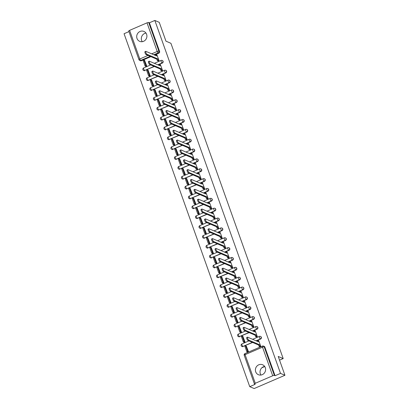 <?xml version="1.0" encoding="UTF-8"?>
<svg xmlns="http://www.w3.org/2000/svg" width="409" height="409" viewBox="0 0 409 409"><rect width="100%" height="100%" fill="white"/><g stroke="black" fill="none" stroke-linecap="round" stroke-linejoin="round"><path stroke-width="0.61" d="M158.038 64.913L162.312 63.073A1.385 1.299 -66.8 0 0 162.404 60.537L162.158 60.43A1.385 1.299 113.2 0 1 162.066 62.966L157.792 64.811M161.55 74.77L165.819 72.93A1.385 1.299 -66.8 0 0 165.916 70.394L165.671 70.287A1.385 1.299 113.2 0 1 165.573 72.822L161.304 74.663M165.057 84.627L169.331 82.782A1.385 1.299 -66.8 0 0 169.423 80.246L169.178 80.144A1.385 1.299 113.2 0 1 169.086 82.679L164.812 84.52M168.569 94.484L172.838 92.638A1.385 1.299 -66.8 0 0 172.935 90.103L172.69 90A1.385 1.299 113.2 0 1 172.593 92.536L168.324 94.377M172.077 104.341L176.345 102.495A1.385 1.299 -66.8 0 0 176.443 99.96L176.197 99.857A1.385 1.299 113.2 0 1 176.105 102.393L171.831 104.234M175.584 114.193L179.858 112.352A1.385 1.299 -66.8 0 0 179.955 109.817L179.709 109.714A1.385 1.299 113.2 0 1 179.612 112.25L175.343 114.091M179.096 124.05L183.365 122.209A1.385 1.299 -66.8 0 0 183.462 119.673L183.217 119.571A1.385 1.299 113.2 0 1 183.125 122.102L178.851 123.947M182.603 133.907L186.877 132.066A1.385 1.299 -66.8 0 0 186.974 129.53L186.729 129.423A1.385 1.299 113.2 0 1 186.632 131.959L182.363 133.804M186.115 143.763L190.384 141.923A1.385 1.299 -66.8 0 0 190.482 139.387L190.236 139.28A1.385 1.299 113.2 0 1 190.144 141.816L185.87 143.661M189.623 153.62L193.897 151.78A1.385 1.299 -66.8 0 0 193.994 149.244L193.748 149.137A1.385 1.299 113.2 0 1 193.651 151.673L189.382 153.518M193.135 163.477L197.404 161.637A1.385 1.299 -66.8 0 0 197.501 159.101L197.256 158.994A1.385 1.299 113.2 0 1 197.164 161.529L192.89 163.37M196.642 173.334L200.916 171.489A1.385 1.299 -66.8 0 0 201.013 168.953L200.768 168.851A1.385 1.299 113.2 0 1 200.671 171.386L196.402 173.227M200.154 183.191L204.423 181.345A1.385 1.299 -66.8 0 0 204.52 178.81L204.275 178.707A1.385 1.299 113.2 0 1 204.183 181.243L199.909 183.084M203.662 193.048L207.936 191.202A1.385 1.299 -66.8 0 0 208.028 188.667L207.787 188.564A1.385 1.299 113.2 0 1 207.69 191.1L203.421 192.941M207.174 202.9L211.443 201.059A1.385 1.299 -66.8 0 0 211.54 198.523L211.295 198.421A1.385 1.299 113.2 0 1 211.202 200.957L206.928 202.798M210.681 212.757L214.955 210.916A1.385 1.299 -66.8 0 0 215.047 208.38L214.807 208.273A1.385 1.299 113.2 0 1 214.71 210.809L210.441 212.654M214.193 222.614L218.462 220.773A1.385 1.299 -66.8 0 0 218.559 218.237L218.314 218.13A1.385 1.299 113.2 0 1 218.222 220.666L213.948 222.511M217.7 232.47L221.975 230.63A1.385 1.299 -66.8 0 0 222.067 228.094L221.826 227.987A1.385 1.299 113.2 0 1 221.729 230.523L217.46 232.368M221.213 242.327L225.482 240.487A1.385 1.299 -66.8 0 0 225.579 237.951L225.333 237.844A1.385 1.299 113.2 0 1 225.236 240.38L220.967 242.22M224.72 252.184L228.994 250.339A1.385 1.299 -66.8 0 0 229.086 247.808L228.846 247.701A1.385 1.299 113.2 0 1 228.749 250.236L224.475 252.077M228.232 262.041L232.501 260.196A1.385 1.299 -66.8 0 0 232.598 257.66L232.353 257.558A1.385 1.299 113.2 0 1 232.256 260.093L227.987 261.934M231.739 271.898L236.013 270.052A1.385 1.299 -66.8 0 0 236.105 267.517L235.865 267.414A1.385 1.299 113.2 0 1 235.768 269.95L231.494 271.791M235.252 281.755L239.521 279.909A1.385 1.299 -66.8 0 0 239.618 277.374L239.372 277.271A1.385 1.299 113.2 0 1 239.275 279.807L235.006 281.648M238.759 291.607L243.033 289.766A1.385 1.299 -66.8 0 0 243.125 287.23L242.885 287.128A1.385 1.299 113.2 0 1 242.788 289.664L238.513 291.505M242.271 301.464L246.54 299.623A1.385 1.299 -66.8 0 0 246.637 297.087L246.392 296.98A1.385 1.299 113.2 0 1 246.295 299.516L242.026 301.361M245.778 311.321L250.052 309.48A1.385 1.299 -66.8 0 0 250.144 306.944L249.904 306.837A1.385 1.299 113.2 0 1 249.807 309.373L245.533 311.218M249.291 321.177L253.56 319.337A1.385 1.299 -66.8 0 0 253.657 316.801L253.411 316.694A1.385 1.299 113.2 0 1 253.314 319.23L249.045 321.075M252.798 331.034L257.072 329.194A1.385 1.299 -66.8 0 0 257.164 326.658L256.924 326.551A1.385 1.299 113.2 0 1 256.826 329.087L252.552 330.927M256.31 340.891L260.579 339.046A1.385 1.299 -66.8 0 0 260.676 336.515L260.431 336.408A1.385 1.299 113.2 0 1 260.334 338.943L256.065 340.784M255.702 371.807A5.399 5.056 -66.8 0 0 258.376 374.7A5.399 5.056 -66.8 0 0 263.974 373.489A5.399 5.056 -66.8 0 0 265.303 367.671A5.399 5.056 -66.8 0 0 262.629 364.777A5.399 5.056 -66.8 0 0 257.036 365.989A5.399 5.056 -66.8 0 0 255.702 371.807M264.659 366.428A5.399 5.056 -66.8 0 0 260.328 373.79A5.399 5.056 -66.8 0 0 260.973 375.033M137.005 38.461A5.399 5.056 -66.8 0 0 139.679 41.355A5.399 5.056 -66.8 0 0 145.272 40.143A5.399 5.056 -66.8 0 0 146.606 34.32A5.399 5.056 -66.8 0 0 143.932 31.432A5.399 5.056 -66.8 0 0 138.334 32.643A5.399 5.056 -66.8 0 0 137.005 38.461M145.962 33.083A5.399 5.056 -66.8 0 0 141.632 40.445A5.399 5.056 -66.8 0 0 142.271 41.687M128.963 31.611L124.065 33.722L249.741 386.653L255.185 384.307L254.495 384.01A1.385 0.343 160.4 0 1 254.424 383.944A1.385 0.343 160.4 0 1 255.282 383.289L272.696 375.774L262.506 347.154L245.093 354.664L255.282 383.289M284.935 375.278L280.508 373.381L154.837 20.45L159.259 22.347L165.962 41.176L170.921 43.298L283.186 358.575L278.227 356.449L284.935 375.278L254.163 388.55L249.741 386.653M128.825 31.079A1.385 0.343 -19.6 0 1 128.748 31.012A1.385 0.343 -19.6 0 1 129.607 30.358L147.025 22.843A1.385 0.343 -19.6 0 1 148.697 22.505L149.387 22.797L159.582 51.422A1.385 1.299 113.2 0 1 158.799 53.216L154.53 55.057M150.865 56.636L141.386 60.726L140.696 60.43A1.385 1.299 113.2 0 1 139.699 60.44L140.389 60.736A1.385 1.299 -66.8 0 0 141.386 60.726M149.387 22.797L154.837 20.45M262.501 346.08A1.385 1.299 113.2 0 1 264.183 346.817L274.373 375.436L275.063 375.733L280.508 373.381M274.373 375.436A1.385 0.343 160.4 0 0 272.696 375.774M259.827 346.699L260.804 346.459L258.749 340.784M247.563 352.134L248.498 351.766L246.32 346.147M244.055 342.277L244.991 341.909L242.808 336.29M256.315 336.842L257.297 336.602L255.242 330.927M240.543 332.42L241.479 332.052L239.301 326.433M252.808 326.985L253.784 326.745L251.729 321.07M237.036 322.563L237.972 322.2L235.788 316.576M249.296 317.128L250.277 316.888L248.222 311.218M233.524 312.706L234.459 312.343L232.281 306.719M245.789 307.277L246.765 307.031L244.71 301.361M230.016 302.854L230.952 302.486L228.769 296.868M242.276 297.42L243.258 297.174L241.203 291.505M226.504 292.997L227.44 292.629L225.262 287.011M238.769 287.563L239.746 287.322L237.69 281.648M222.997 283.14L223.933 282.772L221.75 277.154M235.257 277.706L236.238 277.466L234.183 271.791M219.485 273.284L220.42 272.915L218.242 267.297M231.75 267.849L232.726 267.609L230.671 261.934M215.978 263.427L216.913 263.059L214.73 257.44M228.237 257.992L229.219 257.752L227.164 252.077M212.465 253.57L213.401 253.202L211.223 247.583M224.73 248.135L225.707 247.895L223.651 242.22M208.958 243.713L209.894 243.35L207.711 237.726M221.218 238.278L222.199 238.038L220.144 232.368M205.446 233.856L206.381 233.493L204.203 227.869M217.711 228.427L218.687 228.181L216.632 222.511M201.939 223.999L202.874 223.636L200.691 218.012M214.198 218.57L215.18 218.324L213.125 212.654M198.426 214.147L199.362 213.779L197.184 208.161M210.691 208.713L211.668 208.467L209.612 202.798M194.919 204.29L195.855 203.922L193.672 198.304M207.179 198.856L208.161 198.616L206.105 192.941M191.407 194.433L192.342 194.065L190.165 188.447M203.672 188.999L204.648 188.759L202.593 183.084M187.9 184.577L188.835 184.208L186.652 178.59M200.159 179.142L201.141 178.902L199.086 173.227M184.387 174.72L185.323 174.352L183.145 168.733M196.652 169.285L197.629 169.045L195.574 163.37M180.88 164.863L181.816 164.495L179.633 158.876M193.145 159.428L194.122 159.188L192.066 153.513M177.368 155.006L178.304 154.643L176.126 149.019M189.633 149.571L190.609 149.331L188.554 143.661M173.861 145.149L174.796 144.786L172.618 139.162M186.126 139.72L187.102 139.474L185.047 133.804M170.349 135.292L171.284 134.929L169.106 129.31M182.613 129.863L183.59 129.617L181.535 123.947M166.841 125.44L167.777 125.072L165.599 119.454M179.106 120.006L180.083 119.765L178.027 114.091M163.334 115.583L164.265 115.215L162.087 109.597M175.594 110.149L176.576 109.909L174.515 104.234M159.822 105.727L160.757 105.358L158.58 99.74M172.087 100.292L173.063 100.052L171.008 94.377M156.315 95.87L157.245 95.502L155.067 89.883M168.574 90.435L169.556 90.195L167.496 84.52M152.802 86.013L153.738 85.645L151.56 80.026M165.067 80.578L166.044 80.338L163.989 74.663M149.295 76.156L150.226 75.788L148.048 70.169M161.555 70.721L162.537 70.481L160.476 64.806M145.783 66.299L146.719 65.936L144.541 60.312M158.048 60.864L159.024 60.624L156.969 54.954M154.372 66.493L144.648 70.476A1.385 1.299 113.2 0 1 143.656 70.486L143.902 70.593A1.385 1.299 -66.8 0 0 144.893 70.583M157.884 76.35L148.16 80.333A1.385 1.299 113.2 0 1 147.163 80.343L147.409 80.445A1.385 1.299 -66.8 0 0 148.406 80.44M161.391 86.207L151.667 90.19A1.385 1.299 113.2 0 1 150.676 90.2L150.921 90.302A1.385 1.299 -66.8 0 0 151.913 90.297M164.904 96.064L155.18 100.047A1.385 1.299 113.2 0 1 154.183 100.057L154.428 100.159A1.385 1.299 -66.8 0 0 155.425 100.154M168.411 105.921L158.687 109.903A1.385 1.299 113.2 0 1 157.695 109.914L157.94 110.016A1.385 1.299 -66.8 0 0 158.932 110.006M171.923 115.778L162.199 119.76A1.385 1.299 113.2 0 1 161.202 119.765L161.448 119.873A1.385 1.299 -66.8 0 0 162.445 119.863M175.43 125.629L165.706 129.617A1.385 1.299 113.2 0 1 164.715 129.622L164.96 129.73A1.385 1.299 -66.8 0 0 165.952 129.719M178.943 135.486L169.219 139.474A1.385 1.299 113.2 0 1 168.222 139.479L168.467 139.587A1.385 1.299 -66.8 0 0 169.464 139.576M182.45 145.343L172.726 149.331A1.385 1.299 113.2 0 1 171.734 149.336L171.979 149.443A1.385 1.299 -66.8 0 0 172.971 149.433M185.962 155.2L176.238 159.183A1.385 1.299 113.2 0 1 175.241 159.193L175.487 159.3A1.385 1.299 -66.8 0 0 176.483 159.29M189.469 165.057L179.745 169.04A1.385 1.299 113.2 0 1 178.753 169.05L178.999 169.152A1.385 1.299 -66.8 0 0 179.991 169.147M192.982 174.914L183.258 178.897A1.385 1.299 113.2 0 1 182.261 178.907L182.506 179.009A1.385 1.299 -66.8 0 0 183.503 179.004M196.489 184.771L186.765 188.753A1.385 1.299 113.2 0 1 185.773 188.764L186.013 188.866A1.385 1.299 -66.8 0 0 187.01 188.861M200.001 194.628L190.277 198.61A1.385 1.299 113.2 0 1 189.28 198.621L189.525 198.723A1.385 1.299 -66.8 0 0 190.522 198.713M203.508 204.485L193.784 208.467A1.385 1.299 113.2 0 1 192.792 208.472L193.033 208.58A1.385 1.299 -66.8 0 0 194.03 208.57M207.02 214.336L197.296 218.324A1.385 1.299 113.2 0 1 196.3 218.329L196.545 218.437A1.385 1.299 -66.8 0 0 197.542 218.426M210.528 224.193L200.804 228.181A1.385 1.299 113.2 0 1 199.812 228.186L200.052 228.294A1.385 1.299 -66.8 0 0 201.049 228.283M214.04 234.05L204.316 238.033A1.385 1.299 113.2 0 1 203.319 238.043L203.564 238.15A1.385 1.299 -66.8 0 0 204.561 238.14M217.547 243.907L207.823 247.89A1.385 1.299 113.2 0 1 206.831 247.9L207.072 248.007A1.385 1.299 -66.8 0 0 208.069 247.997M221.059 253.764L211.335 257.747A1.385 1.299 113.2 0 1 210.338 257.757L210.584 257.859A1.385 1.299 -66.8 0 0 211.581 257.854M224.567 263.621L214.843 267.604A1.385 1.299 113.2 0 1 213.851 267.614L214.091 267.716A1.385 1.299 -66.8 0 0 215.088 267.711M228.079 273.478L218.355 277.46A1.385 1.299 113.2 0 1 217.358 277.471L217.603 277.573A1.385 1.299 -66.8 0 0 218.6 277.568M231.586 283.335L221.862 287.317A1.385 1.299 113.2 0 1 220.87 287.328L221.111 287.43A1.385 1.299 -66.8 0 0 222.107 287.42M235.098 293.192L225.374 297.174A1.385 1.299 113.2 0 1 224.377 297.179L224.623 297.287A1.385 1.299 -66.8 0 0 225.62 297.277M238.605 303.043L228.882 307.031A1.385 1.299 113.2 0 1 227.89 307.036L228.13 307.144A1.385 1.299 -66.8 0 0 229.127 307.133M242.118 312.9L232.394 316.888A1.385 1.299 113.2 0 1 231.397 316.893L231.642 317.001A1.385 1.299 -66.8 0 0 232.634 316.99M245.625 322.757L235.901 326.74A1.385 1.299 113.2 0 1 234.904 326.75L235.149 326.857A1.385 1.299 -66.8 0 0 236.146 326.847M249.137 332.614L239.413 336.597A1.385 1.299 113.2 0 1 238.416 336.607L238.662 336.709A1.385 1.299 -66.8 0 0 239.654 336.704M252.644 342.471L242.92 346.454A1.385 1.299 113.2 0 1 241.923 346.464L242.169 346.566A1.385 1.299 -66.8 0 0 243.166 346.561M261.862 367.773L264.735 366.536M279.546 360.145L283.186 358.575M275.063 375.733L264.868 347.108A1.385 1.299 -66.8 0 0 264.183 346.367L263.493 346.075A1.385 1.385 0 0 0 262.404 346.075L244.986 353.586A1.385 1.385 0 0 0 244.234 355.319L254.424 383.944M248.682 340.084L247.88 340.431A1.59 0.394 -113.3 0 1 246.924 338.943A1.59 0.394 -113.3 0 1 246.734 337.517L247.532 337.169A1.59 0.394 66.7 0 0 247.721 338.601A1.59 0.394 66.7 0 0 248.682 340.084L259.398 344.68L259.884 346.034L259.081 346.382L260.037 346.791M258.79 340.804L257.88 340.411L258.365 341.771L247.644 337.18A1.59 0.394 66.7 0 0 247.532 337.169M257.88 340.411L257.082 340.758L257.276 341.305M260.794 346.428L259.884 346.034M246.53 346.239L245.671 345.871L244.873 346.213L246.872 351.837L247.609 352.149M245.671 345.871L247.675 351.495L246.872 351.837M248.406 351.806L247.675 351.495M247.88 340.431L258.6 345.022L259.081 346.382M258.6 345.022L259.398 344.68M245.17 330.227L244.372 330.574A1.59 0.394 -113.3 0 1 243.411 329.087A1.59 0.394 -113.3 0 1 243.222 327.66L244.025 327.312A1.59 0.394 66.7 0 0 244.214 328.744A1.59 0.394 66.7 0 0 245.17 330.227L255.891 334.823L256.371 336.178L255.574 336.525L256.525 336.934M255.282 330.947L254.372 330.559L254.853 331.914L244.137 327.323A1.59 0.394 66.7 0 0 244.025 327.312M254.372 330.559L253.57 330.901L253.764 331.448M257.287 336.571L256.371 336.178M243.018 336.382L242.164 336.014L241.361 336.356L243.365 341.98L244.096 342.297M242.164 336.014L244.163 341.638L243.365 341.98M244.899 341.95L244.163 341.638M244.372 330.574L255.088 335.165L255.574 336.525M255.088 335.165L255.891 334.823M241.663 320.37L240.86 320.717A1.59 0.394 -113.3 0 1 239.904 319.23A1.59 0.394 -113.3 0 1 239.715 317.803L240.512 317.456A1.59 0.394 66.7 0 0 240.702 318.887A1.59 0.394 66.7 0 0 241.663 320.37L252.379 324.966L252.864 326.326L252.062 326.668L253.018 327.077M251.77 321.091L250.86 320.702L251.346 322.057L240.625 317.466A1.59 0.394 66.7 0 0 240.512 317.456M250.86 320.702L250.063 321.045L250.257 321.592M253.774 326.714L252.864 326.326M239.51 326.525L238.651 326.157L237.854 326.505L239.853 332.123L240.589 332.44M238.651 326.157L240.656 331.781L239.853 332.123M241.387 332.093L240.656 331.781M240.86 320.717L251.581 325.308L252.062 326.668M251.581 325.308L252.379 324.966M238.15 310.513L237.353 310.86A1.59 0.394 -113.3 0 1 236.392 309.378A1.59 0.394 -113.3 0 1 236.203 307.946L237.005 307.599A1.59 0.394 66.7 0 0 237.194 309.03A1.59 0.394 66.7 0 0 238.15 310.513L248.871 315.109L249.352 316.469L248.554 316.811L249.505 317.22M248.263 311.234L247.353 310.845L247.834 312.2L237.118 307.609A1.59 0.394 66.7 0 0 237.005 307.599M247.353 310.845L246.55 311.188L246.745 311.735M250.267 316.857L249.352 316.469M235.998 316.668L235.144 316.3L234.342 316.648L236.346 322.272L237.077 322.583M235.144 316.3L237.143 321.924L236.346 322.272M237.88 322.236L237.143 321.924M237.353 310.86L248.069 315.451L248.554 316.811M248.069 315.451L248.871 315.109M234.643 300.661L233.841 301.004A1.59 0.394 -113.3 0 1 232.885 299.521A1.59 0.394 -113.3 0 1 232.695 298.089L233.493 297.747A1.59 0.394 66.7 0 0 233.682 299.173A1.59 0.394 66.7 0 0 234.643 300.661L245.359 305.252L245.845 306.612L245.042 306.954L245.998 307.363M244.751 301.377L243.841 300.988L244.326 302.348L233.605 297.752A1.59 0.394 66.7 0 0 233.493 297.747M243.841 300.988L243.043 301.331L243.237 301.878M246.755 307.001L245.845 306.612M232.491 306.811L231.632 306.443L230.834 306.791L232.833 312.415L233.57 312.727M231.632 306.443L233.636 312.067L232.833 312.415M234.367 312.379L233.636 312.067M233.841 301.004L244.562 305.6L245.042 306.954M244.562 305.6L245.359 305.252M231.131 290.804L230.333 291.147A1.59 0.394 -113.3 0 1 229.372 289.664A1.59 0.394 -113.3 0 1 229.183 288.233L229.986 287.89A1.59 0.394 66.7 0 0 230.175 289.316A1.59 0.394 66.7 0 0 231.131 290.804L241.852 295.395L242.332 296.755L241.535 297.098L242.486 297.507M241.244 291.52L240.334 291.131L240.814 292.491L230.098 287.895A1.59 0.394 66.7 0 0 229.986 287.89M240.334 291.131L239.531 291.474L239.725 292.021M243.248 297.144L242.332 296.755M228.979 296.954L228.125 296.586L227.322 296.934L229.326 302.558L230.057 302.87M228.125 296.586L230.124 302.21L229.326 302.558M230.86 302.527L230.124 302.21M230.333 291.147L241.049 295.743L241.535 297.098M241.049 295.743L241.852 295.395M227.624 280.947L226.821 281.29A1.59 0.394 -113.3 0 1 225.865 279.807A1.59 0.394 -113.3 0 1 225.676 278.376L226.474 278.033A1.59 0.394 66.7 0 0 226.663 279.459A1.59 0.394 66.7 0 0 227.624 280.947L238.34 285.538L238.825 286.898L238.023 287.241L238.979 287.65M237.731 281.668L236.821 281.274L237.307 282.634L226.586 278.038A1.59 0.394 66.7 0 0 226.474 278.033M236.821 281.274L236.024 281.622L236.218 282.164M239.735 287.287L238.825 286.898M225.471 287.098L224.613 286.729L223.815 287.077L225.814 292.701L226.55 293.013M224.613 286.729L226.617 292.353L225.814 292.701M227.348 292.67L226.617 292.353M226.821 281.29L237.542 285.886L238.023 287.241M237.542 285.886L238.34 285.538M224.112 271.09L223.314 271.433A1.59 0.394 -113.3 0 1 222.353 269.95A1.59 0.394 -113.3 0 1 222.164 268.519L222.966 268.176A1.59 0.394 66.7 0 0 223.156 269.608A1.59 0.394 66.7 0 0 224.112 271.09L234.832 275.681L235.313 277.041L234.515 277.389L235.466 277.798M234.224 271.811L233.314 271.418L233.795 272.777L223.079 268.181A1.59 0.394 66.7 0 0 222.966 268.176M233.314 271.418L232.511 271.765L232.706 272.312M236.228 277.43L235.313 277.041M221.959 277.241L221.105 276.878L220.303 277.22L222.307 282.844L223.038 283.156M221.105 276.878L223.104 282.496L222.307 282.844M223.841 282.813L223.104 282.496M223.314 271.433L234.03 276.029L234.515 277.389M234.03 276.029L234.832 275.681M220.604 261.233L219.802 261.581A1.59 0.394 -113.3 0 1 218.846 260.093A1.59 0.394 -113.3 0 1 218.657 258.662L219.454 258.319A1.59 0.394 66.7 0 0 219.643 259.751A1.59 0.394 66.7 0 0 220.604 261.233L231.32 265.824L231.806 267.184L231.003 267.532L231.959 267.941M230.712 261.954L229.802 261.561L230.287 262.921L219.567 258.33A1.59 0.394 66.7 0 0 219.454 258.319M229.802 261.561L229.004 261.908L229.198 262.455M232.716 267.578L231.806 267.184M218.452 267.389L217.593 267.021L216.796 267.363L218.795 272.987L219.531 273.299M217.593 267.021L219.597 272.645L218.795 272.987M220.328 272.956L219.597 272.645M219.802 261.581L230.523 266.172L231.003 267.532M230.523 266.172L231.32 265.824M217.092 251.377L216.295 251.724A1.59 0.394 -113.3 0 1 215.333 250.236A1.59 0.394 -113.3 0 1 215.144 248.81L215.947 248.462A1.59 0.394 66.7 0 0 216.136 249.894A1.59 0.394 66.7 0 0 217.092 251.377L227.813 255.973L228.294 257.327L227.496 257.675L228.447 258.084M227.205 252.097L226.295 251.704L226.775 253.064L216.059 248.473A1.59 0.394 66.7 0 0 215.947 248.462M226.295 251.704L225.492 252.051L225.686 252.598M229.209 257.721L228.294 257.327M214.94 257.532L214.086 257.164L213.283 257.506L215.287 263.13L216.018 263.447M214.086 257.164L216.085 262.788L215.287 263.13M216.821 263.099L216.085 262.788M216.295 251.724L227.01 256.315L227.496 257.675M227.01 256.315L227.813 255.973M213.585 241.52L212.782 241.867A1.59 0.394 -113.3 0 1 211.826 240.38A1.59 0.394 -113.3 0 1 211.637 238.953L212.435 238.605A1.59 0.394 66.7 0 0 212.624 240.037A1.59 0.394 66.7 0 0 213.585 241.52L224.301 246.116L224.786 247.471L223.984 247.818L224.94 248.227M223.697 242.24L222.782 241.852L223.268 243.207L212.547 238.616A1.59 0.394 66.7 0 0 212.435 238.605M222.782 241.852L221.985 242.194L222.179 242.742M225.696 247.864L224.786 247.471M211.433 247.675L210.574 247.307L209.776 247.649L211.78 253.273L212.511 253.59M210.574 247.307L212.578 252.931L211.78 253.273M213.309 253.243L212.578 252.931M212.782 241.867L223.503 246.458L223.984 247.818M223.503 246.458L224.301 246.116M210.073 231.663L209.275 232.01A1.59 0.394 -113.3 0 1 208.314 230.523A1.59 0.394 -113.3 0 1 208.125 229.096L208.927 228.749A1.59 0.394 66.7 0 0 209.117 230.18A1.59 0.394 66.7 0 0 210.073 231.663L220.794 236.259L221.274 237.619L220.477 237.961L221.427 238.37M220.185 232.384L219.275 231.995L219.756 233.35L209.04 228.759A1.59 0.394 66.7 0 0 208.927 228.749M219.275 231.995L218.472 232.338L218.667 232.885M222.189 238.007L221.274 237.619M207.92 237.818L207.066 237.45L206.264 237.798L208.268 243.416L208.999 243.733M207.066 237.45L209.071 243.074L208.268 243.416M209.802 243.386L209.071 243.074M209.275 232.01L219.991 236.601L220.477 237.961M219.991 236.601L220.794 236.259M206.565 221.811L205.763 222.153A1.59 0.394 -113.3 0 1 204.807 220.671A1.59 0.394 -113.3 0 1 204.618 219.239L205.415 218.892A1.59 0.394 66.7 0 0 205.604 220.323A1.59 0.394 66.7 0 0 206.565 221.811L217.281 226.402L217.767 227.762L216.964 228.104L217.92 228.513M216.678 222.527L215.763 222.138L216.249 223.493L205.528 218.902A1.59 0.394 66.7 0 0 205.415 218.892M215.763 222.138L214.965 222.481L215.16 223.028M218.677 228.15L217.767 227.762M204.413 227.961L203.554 227.593L202.757 227.941L204.761 233.565L205.492 233.876M203.554 227.593L205.558 233.217L204.761 233.565M206.289 233.529L205.558 233.217M205.763 222.153L216.484 226.744L216.964 228.104M216.484 226.744L217.281 226.402M203.053 211.954L202.256 212.297A1.59 0.394 -113.3 0 1 201.294 210.814A1.59 0.394 -113.3 0 1 201.105 209.382L201.908 209.04A1.59 0.394 66.7 0 0 202.097 210.466A1.59 0.394 66.7 0 0 203.053 211.954L213.774 216.545L214.255 217.905L213.457 218.248L214.413 218.657M213.166 212.67L212.256 212.281L212.736 213.641L202.02 209.045A1.59 0.394 66.7 0 0 201.908 209.04M212.256 212.281L211.453 212.624L211.647 213.171M215.17 218.294L214.255 217.905M200.901 218.104L200.047 217.736L199.244 218.084L201.248 223.708L201.98 224.02M200.047 217.736L202.051 223.36L201.248 223.708M202.782 223.672L202.051 223.36M202.256 212.297L212.971 216.893L213.457 218.248M212.971 216.893L213.774 216.545M199.546 202.097L198.743 202.44A1.59 0.394 -113.3 0 1 197.787 200.957A1.59 0.394 -113.3 0 1 197.598 199.526L198.396 199.183A1.59 0.394 66.7 0 0 198.585 200.609A1.59 0.394 66.7 0 0 199.546 202.097L210.262 206.688L210.747 208.048L209.945 208.391L210.901 208.8M209.659 202.813L208.743 202.424L209.229 203.784L198.508 199.188A1.59 0.394 66.7 0 0 198.396 199.183M208.743 202.424L207.946 202.767L208.14 203.314M211.657 208.437L210.747 208.048M197.394 208.247L196.535 207.879L195.737 208.227L197.741 213.851L198.472 214.163M196.535 207.879L198.539 213.503L197.741 213.851M199.27 213.82L198.539 213.503M198.743 202.44L209.464 207.036L209.945 208.391M209.464 207.036L210.262 206.688M196.034 192.24L195.236 192.583A1.59 0.394 -113.3 0 1 194.275 191.1A1.59 0.394 -113.3 0 1 194.086 189.669L194.888 189.326A1.59 0.394 66.7 0 0 195.078 190.752A1.59 0.394 66.7 0 0 196.034 192.24L206.755 196.831L207.235 198.191L206.438 198.534L207.394 198.943M206.146 192.961L205.236 192.567L205.717 193.927L195.001 189.331A1.59 0.394 66.7 0 0 194.888 189.326M205.236 192.567L204.434 192.915L204.628 193.462M208.15 198.58L207.235 198.191M193.881 198.391L193.028 198.022L192.225 198.37L194.229 203.994L194.96 204.306M193.028 198.022L195.032 203.646L194.229 203.994M195.763 203.963L195.032 203.646M195.236 192.583L205.952 197.179L206.438 198.534M205.952 197.179L206.755 196.831M192.527 182.383L191.724 182.726A1.59 0.394 -113.3 0 1 190.768 181.243A1.59 0.394 -113.3 0 1 190.579 179.812L191.376 179.469A1.59 0.394 66.7 0 0 191.565 180.901A1.59 0.394 66.7 0 0 192.527 182.383L203.242 186.974L203.728 188.334L202.925 188.682L203.881 189.091M202.639 183.104L201.724 182.711L202.21 184.07L191.489 179.474A1.59 0.394 66.7 0 0 191.376 179.469M201.724 182.711L200.926 183.058L201.121 183.605M204.638 188.728L203.728 188.334M190.374 188.534L189.515 188.171L188.718 188.513L190.722 194.137L191.453 194.449M189.515 188.171L191.519 193.789L190.722 194.137M192.25 194.106L191.519 193.789M191.724 182.726L202.445 187.322L202.925 188.682M202.445 187.322L203.242 186.974M189.014 172.526L188.217 172.874A1.59 0.394 -113.3 0 1 187.256 171.386A1.59 0.394 -113.3 0 1 187.066 169.96L187.869 169.612A1.59 0.394 66.7 0 0 188.058 171.044A1.59 0.394 66.7 0 0 189.014 172.526L199.735 177.123L200.216 178.477L199.418 178.825L200.374 179.234M199.127 173.247L198.217 172.854L198.697 174.214L187.982 169.623A1.59 0.394 66.7 0 0 187.869 169.612M198.217 172.854L197.414 173.201L197.608 173.748M201.131 178.871L200.216 178.477M186.867 178.682L186.008 178.314L185.205 178.656L187.21 184.28L187.941 184.592M186.008 178.314L188.012 183.938L187.21 184.28M188.743 184.249L188.012 183.938M188.217 172.874L198.932 177.465L199.418 178.825M198.932 177.465L199.735 177.123M185.507 162.67L184.704 163.017A1.59 0.394 -113.3 0 1 183.748 161.529A1.59 0.394 -113.3 0 1 183.559 160.103L184.357 159.755A1.59 0.394 66.7 0 0 184.546 161.187A1.59 0.394 66.7 0 0 185.507 162.67L196.223 167.266L196.709 168.62L195.906 168.968L196.862 169.377M195.62 163.39L194.704 162.997L195.19 164.357L184.469 159.766A1.59 0.394 66.7 0 0 184.357 159.755M194.704 162.997L193.907 163.344L194.101 163.891M197.619 169.014L196.709 168.62M183.355 168.825L182.496 168.457L181.698 168.799L183.702 174.423L184.433 174.74M182.496 168.457L184.5 174.081L183.702 174.423M185.231 174.392L184.5 174.081M184.704 163.017L195.425 167.608L195.906 168.968M195.425 167.608L196.223 167.266M181.995 152.813L181.197 153.16A1.59 0.394 -113.3 0 1 180.236 151.673A1.59 0.394 -113.3 0 1 180.047 150.246L180.85 149.898A1.59 0.394 66.7 0 0 181.039 151.33A1.59 0.394 66.7 0 0 181.995 152.813L192.716 157.409L193.196 158.764L192.399 159.111L193.355 159.52M192.107 153.533L191.197 153.145L191.678 154.5L180.962 149.909A1.59 0.394 66.7 0 0 180.85 149.898M191.197 153.145L190.395 153.487L190.589 154.035M194.111 159.157L193.196 158.764M179.848 158.968L178.989 158.6L178.186 158.943L180.19 164.566L180.921 164.883M178.989 158.6L180.993 164.224L180.19 164.566M181.724 164.536L180.993 164.224M181.197 153.16L191.913 157.751L192.399 159.111M191.913 157.751L192.716 157.409M178.488 142.956L177.685 143.303A1.59 0.394 -113.3 0 1 176.729 141.821A1.59 0.394 -113.3 0 1 176.54 140.389L177.337 140.042A1.59 0.394 66.7 0 0 177.526 141.473A1.59 0.394 66.7 0 0 178.488 142.956L189.203 147.552L189.689 148.912L188.886 149.254L189.842 149.663M188.6 143.677L187.685 143.288L188.171 144.643L177.45 140.052A1.59 0.394 66.7 0 0 177.337 140.042M187.685 143.288L186.887 143.631L187.082 144.178M190.599 149.3L189.689 148.912M176.335 149.111L175.476 148.743L174.679 149.091L176.683 154.709L177.414 155.026M175.476 148.743L177.48 154.367L176.683 154.709M178.212 154.679L177.48 154.367M177.685 143.303L188.406 147.894L188.886 149.254M188.406 147.894L189.203 147.552M174.975 133.104L174.178 133.446A1.59 0.394 -113.3 0 1 173.217 131.964A1.59 0.394 -113.3 0 1 173.027 130.532L173.83 130.185A1.59 0.394 66.7 0 0 174.019 131.616A1.59 0.394 66.7 0 0 174.975 133.104L185.696 137.695L186.177 139.055L185.379 139.397L186.335 139.806M185.088 133.82L184.178 133.431L184.658 134.786L173.943 130.195A1.59 0.394 66.7 0 0 173.83 130.185M184.178 133.431L183.375 133.774L183.569 134.321M187.092 139.443L186.177 139.055M172.828 139.254L171.969 138.886L171.167 139.234L173.171 144.858L173.902 145.169M171.969 138.886L173.973 144.51L173.171 144.858M174.704 144.822L173.973 144.51M174.178 133.446L184.894 138.037L185.379 139.397M184.894 138.037L185.696 137.695M171.468 123.247L170.665 123.59A1.59 0.394 -113.3 0 1 169.709 122.107A1.59 0.394 -113.3 0 1 169.52 120.675L170.318 120.333A1.59 0.394 66.7 0 0 170.507 121.759A1.59 0.394 66.7 0 0 171.468 123.247L182.184 127.838L182.67 129.198L181.867 129.541L182.823 129.95M181.581 123.963L180.666 123.574L181.151 124.934L170.43 120.338A1.59 0.394 66.7 0 0 170.318 120.333M180.666 123.574L179.868 123.917L180.062 124.464M183.58 129.587L182.67 129.198M169.316 129.397L168.457 129.029L167.659 129.377L169.663 135.001L170.395 135.313M168.457 129.029L170.461 134.653L169.663 135.001M171.192 134.97L170.461 134.653M170.665 123.59L181.386 128.186L181.867 129.541M181.386 128.186L182.184 127.838M167.956 113.39L167.158 113.733A1.59 0.394 -113.3 0 1 166.197 112.25A1.59 0.394 -113.3 0 1 166.008 110.819L166.811 110.476A1.59 0.394 66.7 0 0 167 111.902A1.59 0.394 66.7 0 0 167.956 113.39L178.677 117.981L179.157 119.341L178.36 119.684L179.316 120.093M178.068 114.106L177.158 113.717L177.639 115.077L166.923 110.481A1.59 0.394 66.7 0 0 166.811 110.476M177.158 113.717L176.356 114.065L176.55 114.607M180.072 119.73L179.157 119.341M165.809 119.54L164.95 119.172L164.152 119.52L166.151 125.144L166.882 125.456M164.95 119.172L166.954 124.796L166.151 125.144M167.685 125.113L166.954 124.796M167.158 113.733L177.874 118.329L178.36 119.684M177.874 118.329L178.677 117.981M164.449 103.533L163.646 103.876A1.59 0.394 -113.3 0 1 162.69 102.393A1.59 0.394 -113.3 0 1 162.501 100.962L163.298 100.619A1.59 0.394 66.7 0 0 163.488 102.045A1.59 0.394 66.7 0 0 164.449 103.533L175.164 108.124L175.65 109.484L174.853 109.832L175.804 110.236M174.561 104.254L173.646 103.86L174.132 105.22L163.416 100.624A1.59 0.394 66.7 0 0 163.298 100.619M173.646 103.86L172.849 104.208L173.043 104.755M176.56 109.873L175.65 109.484M162.296 109.684L161.437 109.321L160.64 109.663L162.644 115.287L163.375 115.599M161.437 109.321L163.442 114.939L162.644 115.287M164.173 115.256L163.442 114.939M163.646 103.876L174.367 108.472L174.853 109.832M174.367 108.472L175.164 108.124M160.936 93.676L160.139 94.019A1.59 0.394 -113.3 0 1 159.178 92.536A1.59 0.394 -113.3 0 1 158.989 91.105L159.791 90.762A1.59 0.394 66.7 0 0 159.98 92.194A1.59 0.394 66.7 0 0 160.936 93.676L171.657 98.267L172.138 99.627L171.34 99.975L172.296 100.384M171.049 94.397L170.139 94.004L170.619 95.363L159.904 90.772A1.59 0.394 66.7 0 0 159.791 90.762M170.139 94.004L169.336 94.351L169.531 94.898M173.053 100.021L172.138 99.627M158.789 99.827L157.93 99.464L157.133 99.806L159.132 105.43L159.863 105.742M157.93 99.464L159.934 105.087L159.132 105.43M160.665 105.399L159.934 105.087M160.139 94.019L170.855 98.615L171.34 99.975M170.855 98.615L171.657 98.267M157.429 83.819L156.627 84.167A1.59 0.394 -113.3 0 1 155.671 82.679A1.59 0.394 -113.3 0 1 155.481 81.253L156.279 80.905A1.59 0.394 66.7 0 0 156.468 82.337A1.59 0.394 66.7 0 0 157.429 83.819L168.145 88.416L168.631 89.77L167.833 90.118L168.784 90.527M167.542 84.54L166.627 84.147L167.112 85.507L156.396 80.916A1.59 0.394 66.7 0 0 156.279 80.905M166.627 84.147L165.829 84.494L166.023 85.041M169.541 90.164L168.631 89.77M155.277 89.975L154.423 89.607L153.62 89.949L155.624 95.573L156.356 95.885M154.423 89.607L156.422 95.231L155.624 95.573M157.153 95.542L156.422 95.231M156.627 84.167L167.347 88.758L167.833 90.118M167.347 88.758L168.145 88.416M153.917 73.963L153.119 74.31A1.59 0.394 -113.3 0 1 152.163 72.822A1.59 0.394 -113.3 0 1 151.969 71.396L152.772 71.048A1.59 0.394 66.7 0 0 152.961 72.48A1.59 0.394 66.7 0 0 153.917 73.963L164.638 78.559L165.124 79.913L164.321 80.261L165.277 80.67M164.029 74.683L163.119 74.29L163.6 75.65L152.884 71.059A1.59 0.394 66.7 0 0 152.772 71.048M163.119 74.29L162.317 74.637L162.511 75.184M166.034 80.307L165.124 79.913M151.77 80.118L150.911 79.75L150.113 80.092L152.112 85.716L152.843 86.033M150.911 79.75L152.915 85.374L152.112 85.716M153.646 85.685L152.915 85.374M153.119 74.31L163.835 78.901L164.321 80.261M163.835 78.901L164.638 78.559M150.41 64.106L149.612 64.453A1.59 0.394 -113.3 0 1 148.651 62.966A1.59 0.394 -113.3 0 1 148.462 61.539L149.259 61.192A1.59 0.394 66.7 0 0 149.449 62.623A1.59 0.394 66.7 0 0 150.41 64.106L161.126 68.702L161.611 70.057L160.814 70.404L161.765 70.813M160.522 64.826L159.607 64.438L160.093 65.793L149.377 61.202A1.59 0.394 66.7 0 0 149.259 61.192M159.607 64.438L158.81 64.78L159.004 65.328M162.521 70.45L161.611 70.057M148.257 70.261L147.404 69.893L146.601 70.236L148.605 75.859L149.336 76.176M147.404 69.893L149.403 75.517L148.605 75.859M150.134 75.829L149.403 75.517M149.612 64.453L160.328 69.044L160.814 70.404M160.328 69.044L161.126 68.702M146.897 54.249L146.1 54.596A1.59 0.394 -113.3 0 1 145.144 53.114A1.59 0.394 -113.3 0 1 144.955 51.682L145.752 51.335A1.59 0.394 66.7 0 0 145.941 52.766A1.59 0.394 66.7 0 0 146.897 54.249L157.618 58.845L158.104 60.205L157.301 60.547L158.257 60.956M157.01 54.97L156.1 54.581L156.581 55.936L145.865 51.345A1.59 0.394 66.7 0 0 145.752 51.335M156.1 54.581L155.297 54.924L155.492 55.471M159.014 60.593L158.104 60.205M144.75 60.404L143.891 60.036L143.094 60.384L145.093 66.002L145.824 66.319M143.891 60.036L145.895 65.66L145.093 66.002M146.626 65.972L145.895 65.66M146.1 54.596L156.816 59.187L157.301 60.547M156.816 59.187L157.618 58.845M162.312 63.073L162.066 62.966A1.385 0.343 -113.3 0 1 161.172 61.514A1.385 0.343 66.7 0 1 161.064 60.43A1.385 0.343 66.7 0 1 161.166 60.44A1.385 1.299 113.2 0 1 162.158 60.43A1.385 1.385 0 0 0 161.064 60.43L154.346 63.334M165.819 72.93L165.573 72.822A1.385 0.343 -113.3 0 1 164.679 71.37A1.385 0.343 66.7 0 1 164.576 70.287A1.385 0.343 66.7 0 1 164.674 70.297A1.385 1.299 113.2 0 1 165.671 70.287A1.385 1.385 0 0 0 164.576 70.287L157.854 73.185M169.331 82.782L169.086 82.679A1.385 0.343 -113.3 0 1 168.191 81.222A1.385 0.343 66.7 0 1 168.084 80.144A1.385 0.343 66.7 0 1 168.186 80.154A1.385 1.299 113.2 0 1 169.178 80.144A1.385 1.385 0 0 0 168.084 80.144L161.366 83.042M172.838 92.638L172.593 92.536A1.385 0.343 -113.3 0 1 171.698 91.079A1.385 0.343 66.7 0 1 171.596 90A1.385 0.343 66.7 0 1 171.693 90.006A1.385 1.299 113.2 0 1 172.69 90A1.385 1.385 0 0 0 171.596 90L164.873 92.899M176.345 102.495L176.105 102.393A1.385 0.343 -113.3 0 1 175.21 100.936A1.385 0.343 66.7 0 1 175.103 99.857A1.385 0.343 66.7 0 1 175.205 99.862A1.385 1.299 113.2 0 1 176.197 99.857A1.385 1.385 0 0 0 175.103 99.857L168.385 102.756M179.858 112.352L179.612 112.25A1.385 0.343 -113.3 0 1 178.718 110.793A1.385 0.343 66.7 0 1 178.615 109.714A1.385 0.343 66.7 0 1 178.713 109.719A1.385 1.299 113.2 0 1 179.709 109.714A1.385 1.385 0 0 0 178.615 109.714L171.892 112.613M183.365 122.209L183.125 122.102A1.385 0.343 -113.3 0 1 182.23 120.65A1.385 0.343 66.7 0 1 182.123 119.571A1.385 0.343 66.7 0 1 182.225 119.576A1.385 1.299 113.2 0 1 183.217 119.571A1.385 1.385 0 0 0 182.123 119.571L175.405 122.47M186.877 132.066L186.632 131.959A1.385 0.343 -113.3 0 1 185.737 130.507A1.385 0.343 66.7 0 1 185.635 129.428A1.385 0.343 66.7 0 1 185.732 129.433A1.385 1.299 113.2 0 1 186.729 129.423A1.385 1.385 0 0 0 185.635 129.428L178.912 132.327M190.384 141.923L190.144 141.816A1.385 0.343 -113.3 0 1 189.249 140.364A1.385 0.343 66.7 0 1 189.142 139.285A1.385 0.343 66.7 0 1 189.244 139.29A1.385 1.299 113.2 0 1 190.236 139.28A1.385 1.385 0 0 0 189.142 139.285L182.424 142.184M193.897 151.78L193.651 151.673A1.385 0.343 -113.3 0 1 192.757 150.221A1.385 0.343 66.7 0 1 192.654 149.137A1.385 0.343 66.7 0 1 192.751 149.147A1.385 1.299 113.2 0 1 193.748 149.137A1.385 1.385 0 0 0 192.654 149.137L185.931 152.036M197.404 161.637L197.164 161.529A1.385 0.343 -113.3 0 1 196.269 160.077A1.385 0.343 66.7 0 1 196.162 158.994A1.385 0.343 66.7 0 1 196.264 159.004A1.385 1.299 113.2 0 1 197.256 158.994A1.385 1.385 0 0 0 196.162 158.994L189.444 161.892M200.916 171.489L200.671 171.386A1.385 0.343 -113.3 0 1 199.776 169.929A1.385 0.343 66.7 0 1 199.674 168.851A1.385 0.343 66.7 0 1 199.771 168.861A1.385 1.299 113.2 0 1 200.768 168.851A1.385 1.385 0 0 0 199.674 168.851L192.951 171.749M204.423 181.345L204.183 181.243A1.385 0.343 -113.3 0 1 203.288 179.786A1.385 0.343 66.7 0 1 203.181 178.707A1.385 0.343 66.7 0 1 203.283 178.713A1.385 1.299 113.2 0 1 204.275 178.707A1.385 1.385 0 0 0 203.181 178.707L196.463 181.606M207.936 191.202L207.69 191.1A1.385 0.343 -113.3 0 1 206.796 189.643A1.385 0.343 66.7 0 1 206.693 188.564A1.385 0.343 66.7 0 1 206.79 188.569A1.385 1.299 113.2 0 1 207.787 188.564A1.385 1.385 0 0 0 206.693 188.564L199.97 191.463M211.443 201.059L211.202 200.957A1.385 0.343 -113.3 0 1 210.308 199.5A1.385 0.343 66.7 0 1 210.2 198.421A1.385 0.343 66.7 0 1 210.303 198.426A1.385 1.299 113.2 0 1 211.295 198.421A1.385 1.385 0 0 0 210.2 198.421L203.483 201.32M214.955 210.916L214.71 210.809A1.385 0.343 -113.3 0 1 213.815 209.357A1.385 0.343 66.7 0 1 213.713 208.278A1.385 0.343 66.7 0 1 213.81 208.283A1.385 1.299 113.2 0 1 214.807 208.273A1.385 1.385 0 0 0 213.713 208.278L206.99 211.177M218.462 220.773L218.222 220.666A1.385 0.343 -113.3 0 1 217.327 219.214A1.385 0.343 66.7 0 1 217.22 218.135A1.385 0.343 66.7 0 1 217.317 218.14A1.385 1.299 113.2 0 1 218.314 218.13A1.385 1.385 0 0 0 217.22 218.135L210.502 221.034M221.975 230.63L221.729 230.523A1.385 0.343 -113.3 0 1 220.834 229.071A1.385 0.343 66.7 0 1 220.732 227.992A1.385 0.343 66.7 0 1 220.829 227.997A1.385 1.299 113.2 0 1 221.826 227.987A1.385 1.385 0 0 0 220.732 227.992L214.009 230.891M225.482 240.487L225.236 240.38A1.385 0.343 -113.3 0 1 224.342 238.928A1.385 0.343 66.7 0 1 224.239 237.844A1.385 0.343 66.7 0 1 224.337 237.854A1.385 1.299 113.2 0 1 225.333 237.844A1.385 1.385 0 0 0 224.239 237.844L217.522 240.743M228.994 250.339L228.749 250.236A1.385 0.343 -113.3 0 1 227.854 248.784A1.385 0.343 66.7 0 1 227.752 247.701A1.385 0.343 66.7 0 1 227.849 247.711A1.385 1.299 113.2 0 1 228.846 247.701A1.385 1.385 0 0 0 227.752 247.701L221.029 250.599M232.501 260.196L232.256 260.093A1.385 0.343 -113.3 0 1 231.361 258.636A1.385 0.343 66.7 0 1 231.259 257.558A1.385 0.343 66.7 0 1 231.356 257.568A1.385 1.299 113.2 0 1 232.353 257.558A1.385 1.385 0 0 0 231.259 257.558L224.541 260.456M236.013 270.052L235.768 269.95A1.385 0.343 -113.3 0 1 234.873 268.493A1.385 0.343 66.7 0 1 234.771 267.414A1.385 0.343 66.7 0 1 234.868 267.42A1.385 1.299 113.2 0 1 235.865 267.414A1.385 1.385 0 0 0 234.771 267.414L228.048 270.313M239.521 279.909L239.275 279.807A1.385 0.343 -113.3 0 1 238.381 278.35A1.385 0.343 66.7 0 1 238.278 277.271A1.385 0.343 66.7 0 1 238.375 277.276A1.385 1.299 113.2 0 1 239.372 277.271A1.385 1.385 0 0 0 238.278 277.271L231.56 280.17M243.033 289.766L242.788 289.664A1.385 0.343 -113.3 0 1 241.893 288.207A1.385 0.343 66.7 0 1 241.791 287.128A1.385 0.343 66.7 0 1 241.888 287.133A1.385 1.299 113.2 0 1 242.885 287.128A1.385 1.385 0 0 0 241.791 287.128L235.068 290.027M246.54 299.623L246.295 299.516A1.385 0.343 -113.3 0 1 245.4 298.064A1.385 0.343 66.7 0 1 245.298 296.985A1.385 0.343 66.7 0 1 245.395 296.99A1.385 1.299 113.2 0 1 246.392 296.98A1.385 1.385 0 0 0 245.298 296.985L238.58 299.884M250.052 309.48L249.807 309.373A1.385 0.343 -113.3 0 1 248.912 307.921A1.385 0.343 66.7 0 1 248.81 306.842A1.385 0.343 66.7 0 1 248.907 306.847A1.385 1.299 113.2 0 1 249.904 306.837A1.385 1.385 0 0 0 248.81 306.842L242.087 309.741M253.56 319.337L253.314 319.23A1.385 0.343 -113.3 0 1 252.419 317.778A1.385 0.343 66.7 0 1 252.317 316.694A1.385 0.343 66.7 0 1 252.414 316.704A1.385 1.299 113.2 0 1 253.411 316.694A1.385 1.385 0 0 0 252.317 316.694L245.599 319.598M257.072 329.194L256.826 329.087A1.385 0.343 -113.3 0 1 255.932 327.635A1.385 0.343 66.7 0 1 255.829 326.551A1.385 0.343 66.7 0 1 255.927 326.561A1.385 1.299 113.2 0 1 256.924 326.551A1.385 1.385 0 0 0 255.829 326.551L249.107 329.45M260.579 339.046L260.334 338.943A1.385 0.343 -113.3 0 1 259.439 337.491A1.385 0.343 66.7 0 1 259.337 336.408A1.385 0.343 66.7 0 1 259.434 336.418A1.385 1.299 113.2 0 1 260.431 336.408A1.385 1.385 0 0 0 259.337 336.408L252.619 339.306M158.799 53.216L158.109 52.919L153.84 54.76M150.175 56.345L140.696 60.43A1.385 0.343 66.7 0 1 139.801 58.978L148.032 55.425M151.698 53.845L157.214 51.468L147.025 22.843M129.607 30.358L139.801 58.978A1.385 0.343 160.4 0 0 138.942 59.632A1.385 1.385 0 0 0 139.699 60.44M154.132 66.391L144.648 70.476A1.385 0.343 66.7 0 1 143.753 69.024A1.385 0.343 66.7 0 1 143.651 67.945A1.385 1.385 0 0 0 143.656 70.486M157.639 76.248L148.16 80.333A1.385 0.343 66.7 0 1 147.266 78.881A1.385 0.343 66.7 0 1 147.163 77.802A1.385 1.385 0 0 0 147.163 80.343M161.146 86.1L151.667 90.19A1.385 0.343 66.7 0 1 150.773 88.738A1.385 0.343 66.7 0 1 150.67 87.659A1.385 1.385 0 0 0 150.676 90.2M164.658 95.957L155.18 100.047A1.385 0.343 66.7 0 1 154.285 98.595A1.385 0.343 66.7 0 1 154.183 97.511A1.385 1.385 0 0 0 154.183 100.057M168.165 105.813L158.687 109.903A1.385 0.343 66.7 0 1 157.792 108.451A1.385 0.343 66.7 0 1 157.69 107.368A1.385 1.385 0 0 0 157.695 109.914M171.678 115.67L162.199 119.76A1.385 0.343 66.7 0 1 161.304 118.303A1.385 0.343 66.7 0 1 161.202 117.225A1.385 1.385 0 0 0 161.202 119.765M175.185 125.527L165.706 129.617A1.385 0.343 66.7 0 1 164.812 128.16A1.385 0.343 66.7 0 1 164.709 127.081A1.385 1.385 0 0 0 164.715 129.622M178.697 135.384L169.219 139.474A1.385 0.343 66.7 0 1 168.324 138.017A1.385 0.343 66.7 0 1 168.222 136.938A1.385 1.385 0 0 0 168.222 139.479M182.204 145.241L172.726 149.331A1.385 0.343 66.7 0 1 171.831 147.874A1.385 0.343 66.7 0 1 171.729 146.795A1.385 1.385 0 0 0 171.734 149.336M185.717 155.098L176.238 159.183A1.385 0.343 66.7 0 1 175.343 157.731A1.385 0.343 66.7 0 1 175.241 156.652A1.385 1.385 0 0 0 175.241 159.193M189.224 164.955L179.745 169.04A1.385 0.343 66.7 0 1 178.851 167.588A1.385 0.343 66.7 0 1 178.748 166.509A1.385 1.385 0 0 0 178.753 169.05M192.736 174.807L183.258 178.897A1.385 0.343 66.7 0 1 182.363 177.445A1.385 0.343 66.7 0 1 182.261 176.361A1.385 1.385 0 0 0 182.261 178.907M196.243 184.663L186.765 188.753A1.385 0.343 66.7 0 1 185.87 187.302A1.385 0.343 66.7 0 1 185.768 186.218A1.385 1.385 0 0 0 185.773 188.764M199.756 194.52L190.277 198.61A1.385 0.343 66.7 0 1 189.382 197.158A1.385 0.343 66.7 0 1 189.28 196.075A1.385 1.385 0 0 0 189.28 198.621M203.263 204.377L193.784 208.467A1.385 0.343 66.7 0 1 192.89 207.01A1.385 0.343 66.7 0 1 192.787 205.931A1.385 1.385 0 0 0 192.792 208.472M206.775 214.234L197.296 218.324A1.385 0.343 66.7 0 1 196.402 216.867A1.385 0.343 66.7 0 1 196.3 215.788A1.385 1.385 0 0 0 196.3 218.329M210.282 224.091L200.804 228.181A1.385 0.343 66.7 0 1 199.909 226.724A1.385 0.343 66.7 0 1 199.807 225.645A1.385 1.385 0 0 0 199.812 228.186M213.795 233.948L204.316 238.033A1.385 0.343 66.7 0 1 203.421 236.581A1.385 0.343 66.7 0 1 203.319 235.502A1.385 1.385 0 0 0 203.319 238.043M217.302 243.805L207.823 247.89A1.385 0.343 66.7 0 1 206.928 246.438A1.385 0.343 66.7 0 1 206.826 245.359A1.385 1.385 0 0 0 206.831 247.9M220.814 253.662L211.335 257.747A1.385 0.343 66.7 0 1 210.441 256.295A1.385 0.343 66.7 0 1 210.333 255.216A1.385 1.385 0 0 0 210.338 257.757M224.321 263.514L214.843 267.604A1.385 0.343 66.7 0 1 213.948 266.152A1.385 0.343 66.7 0 1 213.846 265.068A1.385 1.385 0 0 0 213.851 267.614M227.833 273.37L218.355 277.46A1.385 0.343 66.7 0 1 217.46 276.009A1.385 0.343 66.7 0 1 217.353 274.925A1.385 1.385 0 0 0 217.358 277.471M231.341 283.227L221.862 287.317A1.385 0.343 66.7 0 1 220.967 285.86A1.385 0.343 66.7 0 1 220.865 284.782A1.385 1.385 0 0 0 220.87 287.328M234.853 293.084L225.374 297.174A1.385 0.343 66.7 0 1 224.48 295.717A1.385 0.343 66.7 0 1 224.372 294.638A1.385 1.385 0 0 0 224.377 297.179M238.36 302.941L228.882 307.031A1.385 0.343 66.7 0 1 227.987 305.574A1.385 0.343 66.7 0 1 227.885 304.495A1.385 1.385 0 0 0 227.89 307.036M241.872 312.798L232.394 316.888A1.385 0.343 66.7 0 1 231.499 315.431A1.385 0.343 66.7 0 1 231.392 314.352A1.385 1.385 0 0 0 231.397 316.893M245.38 322.655L235.901 326.74A1.385 0.343 66.7 0 1 235.006 325.288A1.385 0.343 66.7 0 1 234.904 324.209A1.385 1.385 0 0 0 234.904 326.75M248.892 332.512L239.413 336.597A1.385 0.343 66.7 0 1 238.519 335.145A1.385 0.343 66.7 0 1 238.411 334.066A1.385 1.385 0 0 0 238.416 336.607M252.399 342.364L242.92 346.454A1.385 0.343 66.7 0 1 242.026 345.002A1.385 0.343 66.7 0 1 241.923 343.923A1.385 1.385 0 0 0 241.923 346.464M242.021 343.928A1.385 0.343 66.7 0 0 241.923 343.923L248.953 340.886M238.513 334.071A1.385 0.343 66.7 0 0 238.411 334.066L245.441 331.034M235.001 324.214A1.385 0.343 66.7 0 0 234.904 324.209L241.934 321.177M231.494 314.357A1.385 0.343 66.7 0 0 231.392 314.352L238.421 311.321M227.982 304.5A1.385 0.343 66.7 0 0 227.885 304.495L234.914 301.464M224.475 294.644A1.385 0.343 66.7 0 0 224.372 294.638L231.402 291.607M220.962 284.792A1.385 0.343 66.7 0 0 220.865 284.782L227.895 281.75M217.455 274.935A1.385 0.343 66.7 0 0 217.353 274.925L224.383 271.893M213.943 265.078A1.385 0.343 66.7 0 0 213.846 265.068L220.875 262.036M210.436 255.221A1.385 0.343 66.7 0 0 210.333 255.216L217.363 252.179M206.923 245.364A1.385 0.343 66.7 0 0 206.826 245.359L213.856 242.327M203.416 235.507A1.385 0.343 66.7 0 0 203.319 235.502L210.344 232.47M199.904 225.65A1.385 0.343 66.7 0 0 199.807 225.645L206.836 222.614M196.397 215.794A1.385 0.343 66.7 0 0 196.3 215.788L203.324 212.757M192.884 205.942A1.385 0.343 66.7 0 0 192.787 205.931L199.817 202.9M189.377 196.085A1.385 0.343 66.7 0 0 189.28 196.075L196.305 193.043M185.865 186.228A1.385 0.343 66.7 0 0 185.768 186.218L192.797 183.186M182.358 176.371A1.385 0.343 66.7 0 0 182.261 176.361L189.29 173.329M178.845 166.514A1.385 0.343 66.7 0 0 178.748 166.509L185.778 163.477M175.338 156.657A1.385 0.343 66.7 0 0 175.241 156.652L182.271 153.62M171.826 146.8A1.385 0.343 66.7 0 0 171.729 146.795L178.759 143.763M168.319 136.943A1.385 0.343 66.7 0 0 168.222 136.938L175.251 133.907M164.807 127.087A1.385 0.343 66.7 0 0 164.709 127.081L171.739 124.05M161.299 117.235A1.385 0.343 66.7 0 0 161.202 117.225L168.232 114.193M157.787 107.378A1.385 0.343 66.7 0 0 157.69 107.368L164.72 104.336M154.28 97.521A1.385 0.343 66.7 0 0 154.183 97.511L161.212 94.479M150.768 87.664A1.385 0.343 66.7 0 0 150.67 87.659L157.7 84.622M147.26 77.807A1.385 0.343 66.7 0 0 147.163 77.802L154.193 74.77M143.748 67.95A1.385 0.343 66.7 0 0 143.651 67.945L150.681 64.913M264.868 347.108L264.183 346.817A1.385 0.343 -19.6 0 0 262.506 347.154A1.385 0.343 -113.3 0 1 262.404 346.075M159.582 51.422L158.891 51.125A1.385 1.299 113.2 0 1 158.109 52.919A1.385 0.343 66.7 0 1 157.214 51.468A1.385 0.343 -19.6 0 1 158.891 51.125L148.697 22.505M244.234 355.319A1.385 0.343 160.4 0 1 245.093 354.664A1.385 0.343 -113.3 0 1 244.986 353.586M128.748 31.012L138.942 59.632"/></g></svg>
